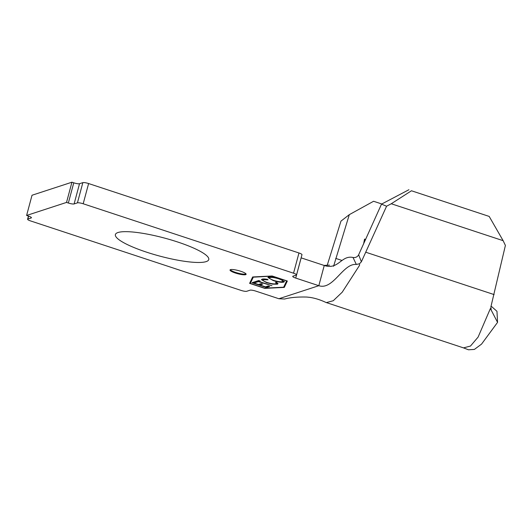 <?xml version="1.0" encoding="UTF-8"?>
<svg xmlns="http://www.w3.org/2000/svg" width="532" height="532" viewBox="0 0 532 532"><rect width="100%" height="100%" fill="white"/><g stroke="black" fill="none" stroke-linecap="round" stroke-linejoin="round"><path stroke-width="0.8" d="M240.757 271.273A8.332 1.609 15 0 1 246.117 274.312A8.332 1.609 15 0 1 235.39 273.029A8.332 1.609 15 0 1 230.023 269.997A8.332 1.609 15 0 1 240.757 271.273M246.037 273.947A8.332 1.609 15 0 1 235.556 272.397A8.332 1.609 15 0 1 230.276 269.724M177.635 241.987A48.326 9.317 15 0 1 208.757 259.576A48.326 9.317 15 0 1 146.513 252.148A48.326 9.317 15 0 1 115.391 234.559A48.326 9.317 15 0 1 177.635 241.987M275.862 283.722C276.653 283.463 276.52 282.977 275.456 282.266L276.766 282.406L277.977 283.742L277.345 284.214L272.477 284.135L266.585 282.665L261.445 279.652L262.09 279.18C263.027 278.841 264.863 278.908 267.589 279.373L268.015 279.812L263.553 279.679L263.054 280.065L263.719 279.047L263.553 279.679C262.236 280.204 263.453 281.149 267.21 282.525C271.42 283.775 274.306 284.174 275.862 283.722L276.454 282.372M266.499 287.506L251.995 282.718L255.214 281.667L256.703 282.16L254.01 283.037L258.472 284.514L261.165 283.636L262.655 284.128L259.962 285.006L265.541 286.848L268.234 285.97L269.717 286.455L266.499 287.506L266.672 286.874L266.06 286.675M272.397 276.221L286.648 280.929L283.649 287.194L264.544 288.151L250.286 283.443L253.292 277.179L272.431 276.095M258.406 281.601L257.162 282.013L255.673 281.521L258.692 280.53L260.181 281.022L258.931 281.435L271.952 285.731L258.406 281.601L258.579 280.969L257.328 281.381L257.162 282.013M273.235 280.59L267.948 277.505L268.494 277.086C270.469 276.574 274.02 277.079 279.14 278.615L284.381 281.674L283.789 282.106C281.814 282.605 278.289 282.1 273.235 280.59L273.322 280.271M252.66 276.966L272.138 275.995L287.34 281.016L284.274 287.406L264.796 288.377L249.601 283.357L252.66 276.966M31.175 217.954A4.668 0.898 15 0 0 31.428 217.761A4.668 0.898 15 0 0 28.422 216.059L26.6 215.46L32.02 195.244L71.94 182.203L73.768 182.808A4.668 0.898 -165 0 0 79.521 183.72L82.852 182.636A4.668 0.898 15 0 1 88.611 183.547L298.964 252.979A4.668 0.898 15 0 1 301.97 254.682L296.55 274.898A4.668 0.898 -165 0 1 296.297 275.097L292.972 276.181A4.668 0.898 15 0 0 292.72 276.381A4.668 0.898 15 0 0 295.726 278.076L318.828 285.704L278.901 298.738L255.799 291.11A4.668 0.898 15 0 0 250.047 290.199L246.715 291.283A4.668 0.898 -165 0 1 240.956 290.372L30.603 220.94A4.668 0.898 -165 0 1 27.598 219.237A4.668 0.898 -165 0 1 27.85 219.044L31.175 217.954L31.308 217.462M296.55 274.898A4.668 0.898 -165 0 0 293.544 273.202L298.964 252.979M88.611 183.547L83.192 203.769L293.544 273.202M83.192 203.769A4.668 0.898 -165 0 0 77.433 202.852L82.852 182.636M79.521 183.72L74.108 203.936L77.433 202.852M74.108 203.936A4.668 0.898 15 0 1 68.349 203.025L73.768 182.808M26.6 215.46L66.527 202.419L68.349 203.025M278.901 298.738L284.613 299.017C290.346 297.474 297.734 296.816 306.764 297.049L309.877 297.375C315.084 298.166 320.437 299.862 325.943 302.449L463.505 347.881L470.507 346.039L478.122 337.055L490.384 308.54L497.56 322.365L496.968 311.313L491.641 306.578M463.332 347.815L468.486 349.797L474.378 349.418L481.54 344.118L497.56 322.365M503.139 240.683L489.181 216.418L411.462 190.769L391.266 203.756L503.139 240.683L505.4 245.438L490.89 306.864L491.196 310.109M381.803 203.982L373.584 201.269L349.305 214.655L340.965 221.119L327.306 265.036M333.584 266.259L349.305 214.655M363.575 244.068L364.553 239.101L365.384 240.045M365.644 239.467L364.553 239.101M391.266 203.756L386.578 206.223L381.511 204.135L358.355 255.427M301.119 257.854A4.668 0.898 -165 0 0 301.145 257.86L324.247 265.481C338.578 270.216 341.138 254.961 353.002 257.468C355.349 257.88 357.251 257.016 358.694 254.881L361.374 261.791L386.578 206.223M71.94 182.203L66.527 202.419M329.534 265.129L324.041 265.415M326.342 302.608L333.258 300.733L342.216 292.194L359.539 265.355L359.526 263.766L356.327 264.457C342.994 263.041 333.285 290.472 318.828 285.704L324.247 265.481M356.327 264.457L353.002 257.468M361.374 261.791L359.526 263.766M489.181 216.418L411.462 190.769M381.511 204.135L408.928 189.725M250.419 282.944L249.887 282.765M287.22 280.976L284.447 286.775L283.835 286.801M250.286 283.443L253.272 276.939M284.447 286.775L284.274 287.406M260.042 284.693L258.991 284.341M254.09 282.725L253.039 282.379M255.819 281.874L254.176 282.406L254.01 283.037M261.771 283.835L260.128 284.374L259.962 285.006M268.84 286.169L266.672 286.874M257.328 281.381L256.717 281.175M259.303 280.736L258.931 281.435M259.018 281.115L258.579 280.969M277.923 283.396L277.345 284.214M277.518 283.583L275.549 283.802M272.57 283.769L272.477 284.135M263.307 280.637L261.678 279.373M269.791 278.482L268.175 277.232M284.314 281.315L283.789 282.106M283.962 281.475L282.113 281.674M278.695 278.475L278.608 278.788C274.492 277.564 271.619 277.159 270.01 277.571C268.78 278.11 270.03 279.054 273.754 280.417C277.85 281.634 280.69 282.033 282.279 281.621L282.778 281.235L282.731 280.085M270.176 276.939L269.558 277.91L270.376 276.886M282.279 281.621C283.583 281.102 282.359 280.158 278.608 278.788M342.016 260.474L335.699 258.386M301.145 257.86L295.726 278.076M28.628 216.132L27.85 219.044M494.115 294.588L365.903 252.268M28.449 216.072L27.598 219.237"/></g></svg>
